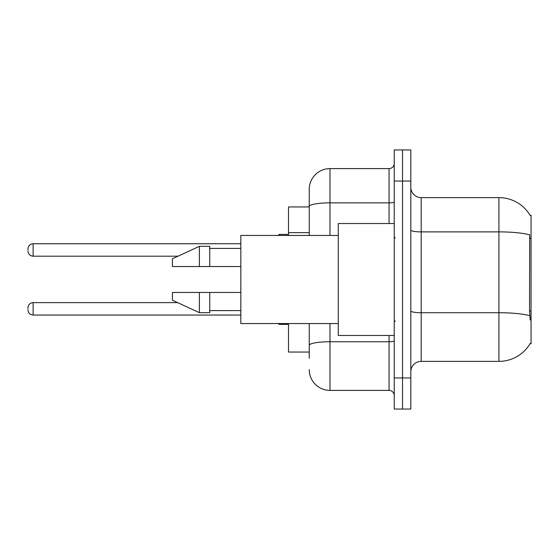 <?xml version="1.0" encoding="UTF-8"?>
<svg xmlns="http://www.w3.org/2000/svg" width="559" height="559" viewBox="0 0 559 559"><rect width="100%" height="100%" fill="white"/><g stroke="black" fill="none" stroke-linecap="round" stroke-linejoin="round"><path stroke-width="0.84" d="M530.107 215.369A36.279 36.279 0 0 0 498.921 197.62A36.279 36.279 0 0 1 530.107 215.369L531.05 215.236L531.05 343.764L530.03 343.764L530.212 343.45A36.279 36.279 0 0 1 498.921 361.38L421.186 361.38A10.362 10.362 0 0 0 410.823 371.742M309.246 226.423L309.246 200.73L309.246 206.949L288.514 206.949L288.514 235.451M309.246 352.051L288.514 352.051L288.514 323.549M402.529 377.961L402.529 409.055L410.823 409.055L410.823 377.961L402.529 377.961L402.529 409.055L394.235 409.055L394.235 377.961L402.529 377.961L402.529 181.039L402.529 377.961M394.235 377.961L394.235 149.945L402.529 149.945L402.529 181.039L402.529 149.945L410.823 149.945L410.823 377.961M530.212 319.923L529.548 310.916L529.694 234.843A36.279 6.303 180 0 0 498.921 231.88L498.921 197.62L421.186 197.62A10.362 10.362 0 0 1 410.823 187.258A10.362 10.362 0 0 0 421.186 197.62L421.186 361.38M309.246 358.27L309.246 323.549L309.246 358.27M329.978 323.549L329.978 390.399L389.057 390.399A5.185 5.185 0 0 1 394.235 395.583A5.185 5.185 0 0 0 389.057 390.399L389.057 335.47M309.246 235.451L309.246 189.326A20.732 20.732 0 0 1 329.978 168.601L389.057 168.601A5.185 5.185 0 0 0 394.235 163.417M309.246 189.326L309.246 200.73M329.978 390.399A20.732 20.732 0 0 1 309.246 369.674M394.235 223.53L338.265 223.53L338.265 335.47L394.235 335.47M338.265 235.451L240.838 235.451L240.838 323.549L338.265 323.549M199.381 266.545L172.431 266.545L172.431 258.768L199.381 246.33L199.381 266.545L240.838 266.545M199.381 246.33L209.744 246.33L209.744 266.545M240.838 292.455L209.744 292.455L209.744 312.67L199.381 312.67L199.381 292.455L172.431 292.455L172.431 300.232L199.381 312.67M172.431 292.455L179.292 292.455M209.744 292.455L199.381 292.455M27.95 308.834L27.95 307.792L27.95 308.834M27.95 249.964L27.95 248.923L27.95 249.964M531.05 310.916L529.548 310.916M531.05 238.365L529.548 238.365M309.246 232.642L288.514 232.642M498.921 361.38L498.921 231.88L421.186 231.88A10.362 1.803 0 0 1 410.823 230.077M529.806 315.716A36.279 6.303 180 0 0 498.921 312.726L421.186 312.726A10.362 1.803 -0 0 1 410.823 310.923M410.823 181.039L394.235 181.039M394.235 340.843A5.185 0.901 0 0 1 389.057 341.745L329.978 341.745A20.732 3.599 180 0 0 309.246 345.343M329.978 168.601L329.978 202.861L389.057 202.861L389.057 168.601M309.246 206.46A20.732 3.599 180 0 1 329.978 202.861L329.978 235.451M389.057 223.53L389.057 202.861A5.185 0.901 0 0 0 394.235 201.96M27.95 307.792C28.285 304.62 30.011 302.894 33.135 302.615L33.135 315.052L240.838 315.052M279.193 323.549L279.193 324.381L288.514 324.381M240.838 243.745L33.135 243.745L33.135 256.183C30.011 255.903 28.285 254.17 27.95 250.998M288.514 234.417L279.193 234.417L279.193 235.451M395.276 238.043L394.235 237.002M209.744 248.406L240.838 248.406M209.744 310.594L240.838 310.594M395.276 320.957L394.235 321.998M33.135 302.615L177.601 302.615M33.135 315.052C30.011 314.773 28.285 313.047 27.95 309.868M279.193 324.381L278.151 323.34M33.135 256.183L178.048 256.183M33.135 243.745C30.011 244.017 28.285 245.75 27.95 248.923M279.193 234.417L278.151 235.451"/></g></svg>
